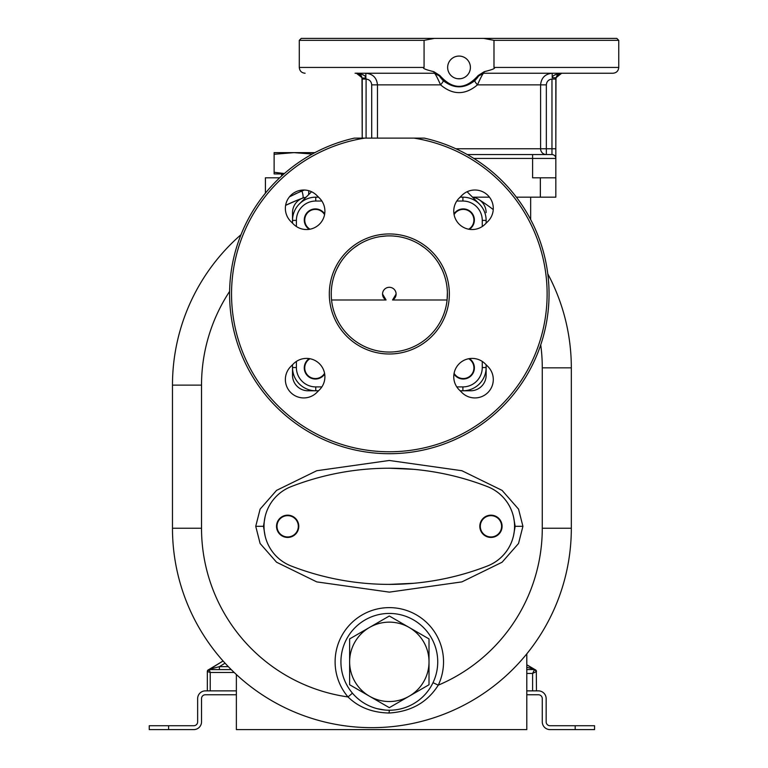 <?xml version="1.0" encoding="UTF-8"?>
<svg xmlns="http://www.w3.org/2000/svg" width="768" height="768" viewBox="0 0 768 768"><rect width="100%" height="100%" fill="white"/><g stroke="black" fill="none" stroke-linecap="round" stroke-linejoin="round"><path stroke-width="1.15" d="M575.194 725.731L594.557 725.731L594.557 729.6L575.194 729.6L575.194 725.731L550.022 725.731A3.869 3.869 0 0 1 546.154 721.853L546.154 698.621A7.747 7.747 0 0 0 538.406 690.874L526.79 690.874M236.371 690.874L205.392 690.874A7.747 7.747 0 0 0 197.645 698.621L197.645 721.853A3.869 3.869 0 0 1 193.776 725.731L149.242 725.731L149.242 729.6L168.605 729.6L168.605 725.731M236.371 694.752L205.392 694.752A3.869 3.869 0 0 0 201.523 698.621L201.523 721.853A7.747 7.747 0 0 1 193.776 729.6L168.605 729.6M575.194 729.6L550.022 729.6A7.747 7.747 0 0 1 542.275 721.853L542.275 698.621A3.869 3.869 0 0 0 538.406 694.752L526.79 694.752M526.79 667.296L533.875 669.139L526.79 664.752L534.883 669.533L526.79 669.581M534.883 669.533L536.467 671.434L534.202 669.341M536.467 671.443L536.467 671.52A1.939 1.939 0 0 0 534.538 669.581A1.939 1.939 0 0 1 536.467 671.52L532.598 673.45L534.538 669.581L535.344 669.763M536.467 690.874L536.294 670.704M231.216 669.581L209.261 669.581L210.23 672.48L207.331 671.52L207.331 690.874M207.331 671.52L209.261 669.581A1.939 1.939 0 0 0 207.331 671.52A1.939 1.939 0 0 1 209.261 669.581A1.939 1.939 0 0 0 207.331 671.52L207.408 670.886M208.915 669.533L207.331 671.434L208.915 669.533L223.075 660.979L209.597 669.341L223.075 660.979L209.923 669.139L219.408 666.672L219.408 669.581M533.875 669.139L526.79 664.752L533.875 669.139M306 197.29L304.493 197.568L306 197.29A15.485 15.485 0 0 0 292.522 212.65L292.522 223.171M303.83 197.741L303.226 197.923L303.83 197.741M265.411 193.171L265.411 177.802L279.696 177.802M556.819 75.821L555.83 79.056L555.83 148.762L555.984 77.76L552.202 77.76L552.202 73.248L552.202 77.76C552.317 75.638 555.456 74.141 561.638 73.248L552.202 73.248C545.146 73.949 541.277 77.818 540.595 84.864L477.466 84.864A5.808 0.97 47.2 0 1 474.816 80.611C464.294 88.877 453.763 88.877 443.232 80.611A5.808 0.97 132.8 0 1 440.582 84.864C452.88 95.213 465.178 95.213 477.466 84.864C480.701 77.654 482.736 73.786 483.59 73.248A5.808 0.931 -90 0 0 484.224 71.693C492.787 69.581 496.032 68.17 493.987 67.44L618.758 67.44C618.413 70.973 616.474 72.902 612.95 73.248L483.59 73.248L478.675 75.965C465.581 90.24 452.477 90.24 439.373 75.965L434.458 73.248C435.312 73.786 437.347 77.654 440.582 84.864L377.462 84.864C376.781 77.818 372.902 73.949 365.846 73.248L356.41 73.248C362.592 74.141 365.741 75.638 365.846 77.76L366.086 79.066L362.218 79.056L362.218 138.115L361.978 77.414M516.374 197.165L555.83 197.165L555.83 148.762L551.962 148.762L551.962 79.066C548.525 79.536 546.653 81.466 546.346 84.864L546.346 148.762L551.962 148.762L551.962 154.57A3.869 3.869 0 0 1 555.83 158.438A3.869 3.869 0 0 0 551.962 154.57A3.869 3.869 0 0 1 555.83 158.438L532.598 158.438L532.598 177.802L555.83 177.802M489.446 197.165L472.522 197.165M467.309 154.57L551.962 154.57A3.869 3.869 0 0 1 555.83 158.438A3.869 3.869 0 0 0 551.962 154.57L546.346 154.57L546.346 148.762L540.595 148.762A5.808 5.76 -90 0 0 546.346 154.57M365.846 73.248L365.846 77.76A3.869 0.845 167 0 1 362.074 77.76L356.41 73.248C358.253 72.778 360.134 74.285 362.074 77.76M361.229 75.821L360.634 75.072M359.942 74.448L357.658 73.382M484.224 71.693L478.214 75.504C465.418 89.952 452.63 89.952 439.843 75.504L433.824 71.693A5.808 0.931 -90 0 0 434.458 73.248L355.066 73.248M394.589 73.248L400.944 73.248L394.589 73.248M523.459 73.248L517.114 73.248M433.824 71.693C425.261 69.581 422.006 68.16 424.07 67.44L424.07 40.339L299.29 40.339L301.229 38.4L434.381 38.4L424.07 40.339M493.987 67.44L493.987 40.339L483.667 38.4L434.381 38.4M460.56 56.17L459.024 56.064A11.376 11.376 0 0 1 470.4 67.44A11.376 11.376 0 0 1 459.024 78.816A11.376 11.376 0 0 1 447.648 67.44A11.376 11.376 0 0 1 459.024 56.064L457.488 56.17M483.667 38.4L616.819 38.4L618.758 40.339L493.987 40.339M457.488 78.71L460.56 78.71M461.069 78.634L462.077 78.403M462.566 78.25L463.536 77.885M464.467 77.434L465.36 76.886M465.782 76.589L466.598 75.936M466.973 75.581L468.019 74.41M468.326 73.987L468.883 73.114M469.133 72.653L469.565 71.712M469.91 70.742L470.17 69.744M470.256 69.235L470.323 68.726M470.371 68.208L470.4 67.699M470.4 67.181L470.323 66.163M470.17 65.146L469.91 64.147M469.747 63.658L469.133 62.227M468.883 61.776L468.326 60.893M468.019 60.47L467.338 59.683M466.598 58.954L465.782 58.291M465.36 57.994L464.467 57.456M464.006 57.216L462.566 56.63M462.077 56.486L461.069 56.256M456.979 56.256L455.971 56.486M455.482 56.63L454.512 57.005M453.581 57.456L452.688 57.994M452.266 58.291L451.459 58.954M451.075 59.309L450.038 60.47M449.722 60.893L449.165 61.776M448.915 62.227L448.483 63.168M448.138 64.147L447.888 65.146M447.792 65.654L447.725 66.163M447.677 66.672L447.658 67.181M447.658 67.699L447.725 68.726M447.888 69.744L448.138 70.742M448.301 71.232L448.915 72.653M449.165 73.114L449.722 73.987M450.038 74.41L450.71 75.206M451.459 75.936L452.266 76.589M452.688 76.886L453.581 77.434M454.042 77.664L455.482 78.25M455.971 78.403L456.979 78.634M476.938 78.365L478.675 75.965L478.214 75.504M475.094 80.352L476.227 79.19M555.638 78A3.869 0.845 -167 0 0 555.984 77.76L561.638 73.248L560.803 73.315M560.362 73.392L558.134 74.429M558.106 74.448L556.848 75.773M434.458 73.248A5.808 5.808 157.2 0 1 439.373 75.965L441.062 78.307M441.821 79.19L442.954 80.352M297.206 200.227L285.619 205.334A199.421 199.421 0 0 1 302.63 198.125L301.805 198.461M300.998 198.835L300.23 199.258M299.482 199.728L298.762 200.227M296.237 202.579L295.709 203.242M295.219 203.914L294.768 204.614M294.355 205.325L293.99 206.054M293.674 206.784L293.155 208.262M292.954 209.002L292.79 209.741M292.675 210.48L292.589 211.21M292.531 211.939L292.522 220.397A23.232 23.232 0 0 1 315.754 197.165A23.232 23.232 0 0 0 292.522 220.397L296.39 220.397L296.39 226.512M311.549 191.741L299.318 203.971A23.232 23.232 0 0 1 315.754 197.165L318.528 197.165M486.134 223.171L486.134 220.397A23.232 23.232 0 0 0 479.328 203.971L467.098 191.741M482.256 226.512L482.256 220.397L486.134 220.397A23.232 23.232 0 0 0 462.893 197.165L460.118 197.165M460.118 390.778L470.64 390.778A15.485 15.485 0 0 0 486.134 375.283L486.134 364.762M486.134 375.283L486.134 367.546A23.232 23.232 0 0 1 462.893 390.778L470.64 390.778M472.656 197.29A15.485 15.485 0 0 1 486.134 212.65L486.115 211.91M292.522 364.762L292.522 375.283A15.485 15.485 0 0 0 308.006 390.778L318.528 390.778M308.006 390.778L315.754 390.778A23.232 23.232 0 0 1 292.522 367.546L292.522 375.283M469.392 229.325A11.136 11.136 0 0 0 463.258 208.906A11.136 11.136 0 0 0 453.965 213.898M324.682 213.898A11.136 11.136 0 0 0 304.262 220.042A11.136 11.136 0 0 0 309.254 229.325M354.365 138.115L424.282 138.115A159.734 159.734 0 0 1 521.414 383.789A159.734 159.734 0 0 1 257.232 383.789A159.734 159.734 0 0 1 354.365 138.115M364.685 138.115A157.795 157.795 0 0 0 256.982 379.901A157.795 157.795 0 0 0 521.674 379.901A157.795 157.795 0 0 0 413.971 138.115M389.328 233.952A60.019 60.019 0 0 0 329.309 293.971A60.019 60.019 0 0 0 389.328 353.99A60.019 60.019 0 0 0 449.347 293.971A60.019 60.019 0 0 0 389.328 233.952M485.155 224.15L487.901 221.414A18.394 18.394 0 0 0 487.901 195.398A18.394 18.394 0 0 0 461.885 195.398L459.149 198.134A18.394 18.394 0 0 0 459.149 224.15A18.394 18.394 0 0 0 485.155 224.15M319.507 198.134L316.762 195.398A18.394 18.394 0 0 0 290.755 195.398A18.394 18.394 0 0 0 290.755 221.414L293.491 224.15A18.394 18.394 0 0 0 319.507 224.15A18.394 18.394 0 0 0 319.507 198.134M293.491 363.792L290.755 366.528A18.394 18.394 0 0 0 290.755 392.544A18.394 18.394 0 0 0 316.762 392.544L319.507 389.808A18.394 18.394 0 0 0 319.507 363.792A18.394 18.394 0 0 0 293.491 363.792M459.149 389.808L461.885 392.544A18.394 18.394 0 0 0 487.901 392.544A18.394 18.394 0 0 0 487.901 366.528L485.155 363.792A18.394 18.394 0 0 0 459.149 363.792A18.394 18.394 0 0 0 459.149 389.808M388.31 235.891L389.328 235.882A58.08 58.08 0 0 0 331.238 293.971A58.08 58.08 0 0 0 389.328 352.051A58.08 58.08 0 0 0 447.408 293.971A58.08 58.08 0 0 0 389.328 235.882L390.634 235.901M386.803 235.939L380.573 236.544M377.952 237.014L379.104 236.794M383.51 236.179L384.95 236.054M331.277 296.122L331.258 292.474M331.824 285.734L332.102 284.016M337.046 268.666L339.696 263.789M354.134 247.757L358.704 244.618M373.459 238.09L375.149 237.638M381.802 236.371L385.44 236.016M386.083 299.99A6.778 6.758 0 0 1 382.55 294.058L386.083 299.99L331.555 299.99M382.55 294.058A6.778 6.758 0 0 1 389.328 287.299A6.778 6.758 0 0 1 396.106 294.058L392.563 299.99L447.091 299.99L447.389 292.474M393.216 236.016L396.845 236.371M403.507 237.638L405.187 238.09M419.952 244.618L424.522 247.757M438.95 263.789L441.61 268.666M446.554 284.016L446.822 285.734M396.106 294.058A6.778 6.758 0 0 1 392.563 299.99M394.694 236.131L395.261 236.189M309.254 358.608A11.136 11.136 0 0 0 315.398 379.027A11.136 11.136 0 0 0 324.682 374.035M453.965 374.035A11.136 11.136 0 0 0 474.384 367.901A11.136 11.136 0 0 0 469.392 358.608M324.557 373.325A10.646 10.646 0 0 1 304.742 367.901A10.646 10.646 0 0 1 309.974 358.733M468.682 358.733A10.646 10.646 0 0 1 463.258 378.547A10.646 10.646 0 0 1 454.09 373.325M454.09 214.618A10.646 10.646 0 0 1 473.904 220.042A10.646 10.646 0 0 1 468.682 229.2M309.974 229.2A10.646 10.646 0 0 1 315.398 209.395A10.646 10.646 0 0 1 324.557 214.618M522.922 526.31L518.544 509.126L502.099 490.397L461.885 470.717L389.29 460.474L316.742 470.726L276.547 490.387L260.112 509.117L255.734 526.31L260.102 543.485L276.547 562.214L316.771 581.894L389.357 592.138L461.914 581.885L502.099 562.224L518.534 543.494L522.922 526.31L515.174 526.31L513.542 516.979A42.605 42.605 0 0 1 514.57 526.032M432.394 683.914L431.731 685.171M431.011 686.429L430.243 687.686M411.514 704.851L410.63 705.293M410.083 705.562L406.762 706.992M402.787 708.326L399.83 709.085M399.792 709.094L398.419 709.373M398.352 709.392L396.864 709.651M396.71 709.67L395.702 709.814M395.366 709.862L393.869 710.026M392.362 710.141L390.845 710.218M433.018 682.666L438.259 685.171C427.373 702.403 410.976 711.686 389.04 713.021C372.221 712.637 358.541 707.28 348.01 696.941A54.211 54.211 0 0 1 419.28 616.656A54.211 54.211 0 0 1 438.259 685.171A170.381 170.381 0 0 0 542.275 528.24L542.275 367.834A170.381 170.381 0 0 0 540.73 344.88M389.328 710.237A48.403 48.403 0 0 0 437.731 661.834A48.403 48.403 0 0 0 389.328 613.43A48.403 48.403 0 0 0 340.925 661.834A48.403 48.403 0 0 0 389.328 710.237L389.04 713.021M387.811 710.218L386.285 710.141M384.758 710.026L377.021 708.643M361.046 701.117L359.798 700.195M356.352 697.277L355.306 696.269M354.298 695.242L353.347 694.214M241.008 234.682A199.421 199.421 0 0 0 172.474 385.133A199.421 199.421 0 0 1 241.008 234.682A199.421 199.421 0 0 0 172.474 385.133L172.474 528.24A199.421 199.421 0 0 0 371.894 727.661A199.421 199.421 0 0 0 571.325 528.24L571.325 367.834A199.421 199.421 0 0 0 547.786 273.84M486.058 211.162L485.962 210.403M485.837 209.635L485.664 208.877M485.194 207.35L484.896 206.592M484.56 205.843L484.176 205.114M483.744 204.394L483.283 203.702M482.227 202.368L481.642 201.744M481.018 201.149L480.365 200.592M493.248 209.578A199.421 199.421 0 0 0 478.954 199.584M530.659 219.552L530.659 197.165M300.931 198.768L299.242 199.421L300.931 198.768M289.488 196.8L301.853 190.867A7.747 1.805 69.7 0 1 302.63 198.125A199.421 199.421 0 0 0 285.619 205.334L288.23 204.106M236.371 674.534L236.371 729.6L526.79 729.6L526.79 653.856M304.291 190.022L295.104 193.949M308.592 194.698A7.747 0.797 90 0 0 308.794 190.714M369.475 696.211L349.632 684.749L349.632 638.918L389.328 616.003L429.014 638.918L429.014 684.749L389.328 707.664L369.475 696.211A39.686 39.686 0 0 0 429.014 661.834A39.686 39.686 0 0 0 369.475 627.466A39.686 39.686 0 0 0 369.475 696.211M413.76 469.325L389.318 468.221M389.318 584.39L413.76 583.286M265.008 517.277L263.472 526.31L265.008 535.334M514.57 526.579A42.605 42.605 0 0 1 513.542 535.642L515.174 526.31M389.299 584.39A271.056 271.056 0 0 0 487.382 566.026A42.605 42.605 0 0 0 487.382 486.586A271.056 271.056 0 0 0 389.299 468.221M487.373 566.016A42.595 42.595 0 0 0 487.373 486.595A271.056 271.056 0 0 0 291.197 486.595A42.595 42.595 0 0 0 291.197 566.016A271.056 271.056 0 0 0 487.373 566.016A42.595 42.595 0 0 0 514.57 526.31M502.09 526.31A11.136 11.136 0 0 0 490.954 515.174A11.136 11.136 0 0 0 479.818 526.31A11.136 11.136 0 0 0 490.954 537.437A11.136 11.136 0 0 0 502.09 526.31M276.528 526.31A11.136 11.136 0 0 1 287.654 515.174A11.136 11.136 0 0 1 298.79 526.31A11.136 11.136 0 0 1 287.654 537.437A11.136 11.136 0 0 1 276.528 526.31M480.307 526.31A10.646 10.646 0 0 1 490.954 515.654A10.646 10.646 0 0 1 501.6 526.31A10.646 10.646 0 0 1 490.954 536.957A10.646 10.646 0 0 1 480.307 526.31M277.008 526.31A10.646 10.646 0 0 1 287.654 515.654A10.646 10.646 0 0 1 298.31 526.31A10.646 10.646 0 0 1 287.654 536.957A10.646 10.646 0 0 1 277.008 526.31M284.41 173.53L274.128 172.282L274.128 173.933L283.949 173.933M312.278 154.051L293.971 152.63L274.128 154.282L274.128 172.282M274.128 154.282L274.128 152.63L314.909 152.63M526.79 673.45L532.598 673.45L532.598 690.874M210.23 690.874L210.23 672.48L234.192 672.48M225.053 663.168L219.408 666.672L228.355 666.672M473.856 158.438L532.598 158.438L532.598 154.57M540.346 197.165L540.346 177.802M455.866 148.762L540.595 148.762L540.595 84.864L546.346 84.864M371.702 138.115L371.702 84.864C371.395 81.466 369.533 79.536 366.086 79.066L366.086 138.115M377.462 138.115L377.462 84.864L371.702 84.864M424.07 67.44L299.29 67.44C299.635 70.973 301.574 72.902 305.107 73.248M483.274 73.258A5.808 5.808 0 0 0 478.8 75.773M551.962 79.066L555.83 79.056L555.869 78.365L555.83 79.056L554.602 79.066M486.134 220.397A23.232 23.232 0 0 0 462.893 197.165L462.893 201.034L456.787 201.034M456.787 386.909L462.893 386.909L462.893 390.778A23.232 23.232 0 0 0 486.134 367.546L482.256 367.546L482.256 361.43M296.39 361.43L296.39 367.546L292.522 367.546A23.232 23.232 0 0 0 315.754 390.778L315.754 386.909L321.869 386.909M321.869 201.034L315.754 201.034A19.363 19.363 0 0 0 296.39 220.397M482.256 220.397A19.363 19.363 0 0 0 462.893 201.034M315.754 201.034L315.754 197.165M462.893 386.909A19.363 19.363 0 0 0 482.256 367.546M296.39 367.546A19.363 19.363 0 0 0 315.754 386.909M229.613 291.408A170.381 170.381 0 0 0 201.523 385.133L201.523 528.24A170.381 170.381 0 0 0 348.01 696.941L352.435 693.178M201.523 528.24L172.474 528.24M542.275 528.24L571.325 528.24M542.275 367.834L571.325 367.834M201.523 385.133L172.474 385.133M255.734 526.31L263.472 526.31M283.469 174.355L281.626 174.355L280.848 173.578M208.829 669.552L207.341 671.242M362.218 79.056L362.179 78.365M618.758 67.44L618.758 40.339M299.29 67.44L299.29 40.339M561.187 73.267L561.638 73.248C559.738 72.96 557.846 74.458 555.984 77.76L555.898 78.173M558.653 74.074L559.354 73.718M358.502 73.642L359.03 73.872M359.75 74.304L360.25 74.707M361.133 75.677L361.632 76.512M281.626 176.006L281.626 174.355"/></g></svg>
